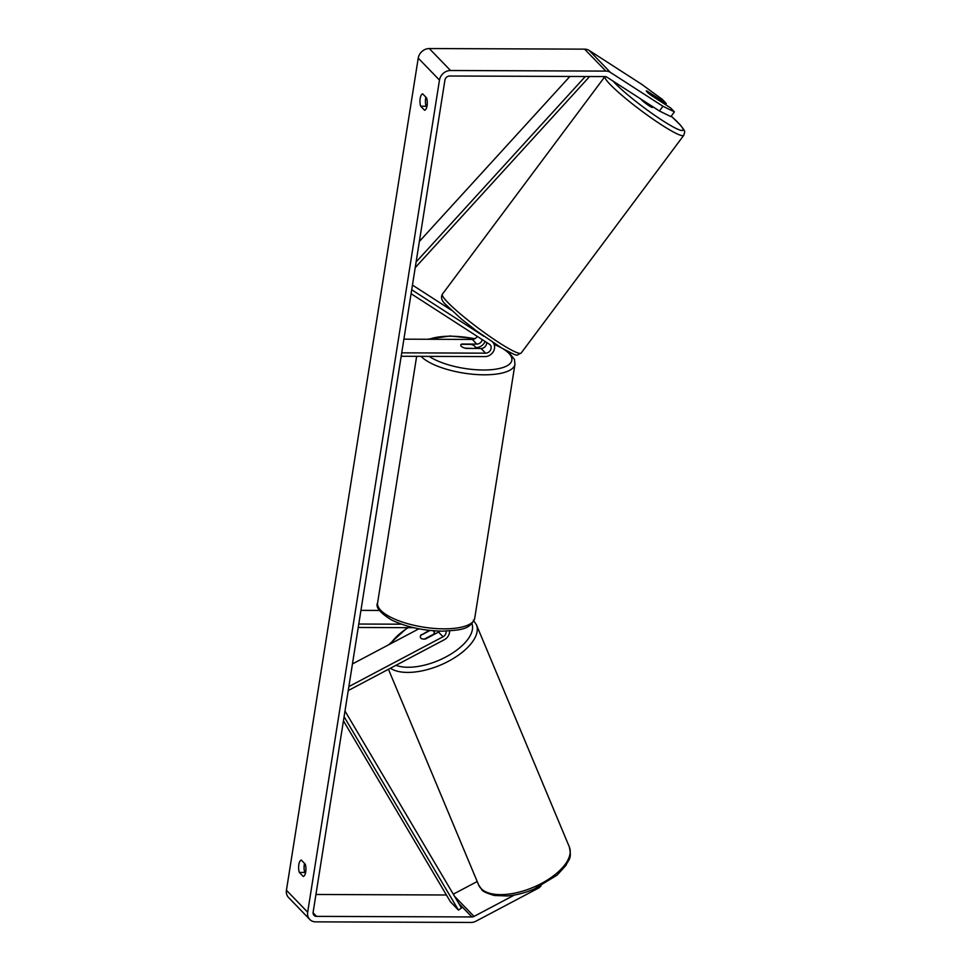 <?xml version="1.0" encoding="UTF-8"?>
<svg xmlns="http://www.w3.org/2000/svg" width="971" height="971" viewBox="0 0 971 971"><rect width="100%" height="100%" fill="white"/><g stroke="black" fill="none" stroke-linecap="round" stroke-linejoin="round"><path stroke-width="1.46" d="M429.231 630.373L421.475 634.985M421.305 634.573A7.392 3.617 -22.5 0 0 420.455 637.546A7.392 3.617 -22.5 0 0 420.844 638.129A7.392 3.617 -22.5 0 0 425.553 638.967L438.528 632.097A5.171 4.43 136 0 0 439.863 631.126M348.237 690.563L444.269 639.743A8.873 7.598 136 0 0 449.585 630.944M348.868 686.594L443.043 636.77A5.171 4.43 136 0 0 446.077 631.114M379.503 610.443L360.933 610.371M413.597 627.679L358.226 627.472M401.557 624.195L358.772 624.037M435.105 630.895L433.916 631.526M352.449 663.946L418.877 628.807M433.891 634.548L433.721 634.136A7.392 3.508 -22.7 0 0 434.11 631.866A7.392 3.508 -22.7 0 0 433.734 631.308A7.392 3.508 -22.7 0 0 432.787 630.725M430.019 630.458L420.856 635.313A7.392 3.508 -22.7 0 0 420.467 637.559M424.545 639.076L424.521 639.003A7.392 3.508 -22.7 0 1 420.844 638.129M433.721 634.136L424.521 639.003M305.464 873.147L304.797 872.456L299.347 872.431A7.392 2.864 90.2 0 1 298.825 864.712A7.392 2.864 90.2 0 1 301.301 860.075L305.21 864.117A7.392 2.864 90.2 0 1 305.731 871.849A7.392 2.864 90.2 0 1 303.255 876.473L299.347 872.431M304.797 872.456A7.392 2.864 90.2 0 1 304.275 864.724A7.392 2.864 90.2 0 1 304.542 863.425M425.893 97.209A7.392 2.864 -89.8 0 0 425.626 98.52A7.392 2.864 -89.8 0 0 426.148 106.24L420.698 106.215L424.606 110.257A7.392 2.864 -89.8 0 0 427.082 105.633A7.392 2.864 -89.8 0 0 426.56 97.901L422.652 93.859A7.392 2.864 -89.8 0 0 420.176 98.496A7.392 2.864 -89.8 0 0 420.698 106.215M658.01 99.795A7.392 0.862 36.8 0 0 658.192 99.746A7.392 0.862 36.8 0 0 657.622 98.775A7.392 0.862 36.8 0 0 654.284 95.789L646.637 90.849A7.392 0.862 36.8 0 0 646.346 90.886A7.392 0.862 36.8 0 0 646.346 91.08A7.392 0.753 36.2 0 0 646.941 91.82A7.392 0.753 36.2 0 0 651.201 95.401L670.488 107.842L674.396 111.871L670.912 116.617L659.443 111.01L606.936 77.158A4.442 3.799 136 0 0 604.982 76.588L449.67 76.005A4.442 3.799 136 0 0 444.924 80.108L313.123 912.23A4.442 3.799 136 0 0 314.034 915.337A4.442 3.799 136 0 0 316.57 916.369L471.882 916.952A4.442 3.799 136 0 0 474.018 916.418L514.424 895.031M426.148 106.24L426.815 106.931M665.426 104.577L666.24 103.448L662.343 99.418L641.673 84.295L589.179 50.443A10.353 8.86 136 0 0 584.603 49.145L429.291 48.55A10.353 8.86 136 0 0 418.234 58.126L286.433 890.249A10.353 8.86 136 0 0 288.533 897.483L309.773 919.452A10.353 8.86 136 0 0 315.696 921.855L471.008 922.45A10.353 8.86 136 0 0 475.984 921.176L539.136 887.761L538.808 886.96M659.443 111.01L662.914 106.264L610.419 72.412A10.353 8.86 136 0 0 605.855 71.101L450.532 70.507A10.353 8.86 136 0 0 439.475 80.083L307.673 912.218A10.353 8.86 136 0 0 309.773 919.452M541.029 885.843L539.136 887.761M453.299 894.17L477.198 881.522M315.939 894.485L446.405 894.983M666.24 103.448L646.953 91.007A7.392 0.753 36.2 0 0 646.759 90.934M662.914 106.264L674.396 111.871M475.317 347.533L476.263 347.533A8.873 7.598 136 0 0 485.124 341.464M477.234 336.367A5.171 4.43 -44 0 1 472.294 339.437L403.887 339.17M486.617 342.423A5.171 4.43 -44 0 1 481.058 348.492L466.068 348.431A7.392 2.525 -171 0 1 460.727 345.106A7.392 2.525 -171 0 1 461.808 344.05L476.81 344.098A5.171 4.43 136 0 0 482.284 339.619M411.097 293.715L489.372 344.207A5.171 4.43 -44 0 1 490.052 344.754A5.171 4.43 -44 0 1 490.525 350.07A5.171 4.43 -44 0 1 485.573 353.165L401.727 352.837M493.062 342.581A8.873 7.598 -44 0 1 493.377 351.551A8.873 7.598 -44 0 1 485.027 356.588L401.181 356.272M411.716 289.759L484.019 336.379M412.457 285.073L451.212 310.065M474.758 348.201A7.392 2.525 9 0 0 475.329 347.412A7.392 2.525 9 0 0 471.032 344.353L461.298 344.317A7.392 2.525 9 0 0 460.727 345.106A7.392 2.525 9 0 0 465.024 348.164L474.71 348.468M640.751 98.957A7.392 0.862 36.8 0 0 641.2 99.515A7.392 0.862 36.8 0 0 647.621 104.795A7.392 0.862 36.8 0 0 652.476 107.393L652.913 106.798M569.88 76.466L419.375 241.439M585.307 76.515L416.122 261.964M589.591 76.539L415.224 267.656M344.098 716.707L458.433 910.07L450.459 901.828L343.443 720.834M458.433 910.07L461.468 908.006L344.996 711.015M443.043 636.77L438.528 632.097M481.118 888.623A49.169 23.328 157.3 0 1 478.618 884.909L481.713 889.509C481.98 891.026 486.143 893.004 494.19 895.456L507.165 895.978C515.88 895.25 524.826 892.968 534.001 889.133L557.063 875.162L566.044 865.27C568.557 859.068 572.028 859.614 569.346 846.967A49.169 23.328 157.3 0 1 537.23 885.564A49.169 23.328 157.3 0 1 481.118 888.623M390.621 643.749A45.479 21.568 157.3 0 1 408.221 627.667M390.415 668.242A49.169 23.328 -22.7 0 0 446.769 662.149A49.169 23.328 -22.7 0 0 476.421 624.766L569.346 846.967M471.93 623.637A45.479 21.568 157.3 0 1 447.073 656.323A45.479 21.568 157.3 0 1 395.962 665.305M307.673 912.218L286.433 890.249M439.475 80.083L418.234 58.126M474.018 916.418L454.537 896.282M471.882 916.952L458.725 903.346M316.57 916.369L313.075 912.764M610.419 72.412L589.179 50.443M605.855 71.101L584.603 49.145M450.532 70.507L429.291 48.55M476.81 344.098L472.294 339.437M485.573 353.165L481.058 348.492M474.722 618.284C470.316 630.325 458.688 630.058 442.473 631.162C423.077 630.749 406.012 626.975 391.277 619.826C379.892 612.677 375.328 607.033 377.598 602.894A49.169 16.762 9 0 0 443.82 628.844A49.169 16.762 9 0 0 474.722 618.284L514.958 364.246A49.169 16.762 -171 0 1 484.056 374.806A49.169 16.762 -171 0 1 421.05 356.357M429.194 356.381A45.479 15.5 9 0 0 483.267 370A45.479 15.5 9 0 0 503.573 349.147M501.4 347.861A45.479 15.5 9 0 0 494.13 344.438M474.807 338.782A45.479 15.5 9 0 0 450.605 336.233A45.479 15.5 9 0 0 429.34 339.267M521.16 353.056L683.754 135.333A49.169 5.705 -143.2 0 1 651.48 118.098A49.169 5.705 -143.2 0 1 608.732 82.936A49.169 5.705 -143.2 0 1 604.897 76.588L442.363 294.213A49.169 5.705 36.8 0 0 446.126 300.658A49.169 5.705 36.8 0 0 488.886 335.82A49.169 5.705 36.8 0 0 521.16 353.056C515.031 355.459 520.322 357.656 501.728 348.055L476.555 330.953L461.419 319.046L446.065 304.858C441.769 301.083 440.543 297.527 442.363 294.213M613.041 81.091A45.479 5.28 36.8 0 0 613.599 81.71A45.479 5.28 36.8 0 0 662.416 120.477A45.479 5.28 36.8 0 0 679.506 124.215A45.479 5.28 36.8 0 0 671.24 116.168L680.052 124.676C685.599 131.947 685.15 130.6 683.754 135.333M388.788 644.72L407.31 627.654M388.449 669.286L478.618 884.909M434.11 631.866L434.996 633.966M476.421 624.766L473.326 620.153M514.958 364.246L514.436 359.367L508.221 351.696M497.795 345.64L493.972 344.037M475.098 338.612L450.083 335.978L427.446 339.267M475.159 348.468L475.329 347.412M377.598 602.894L416.644 356.333"/></g></svg>
